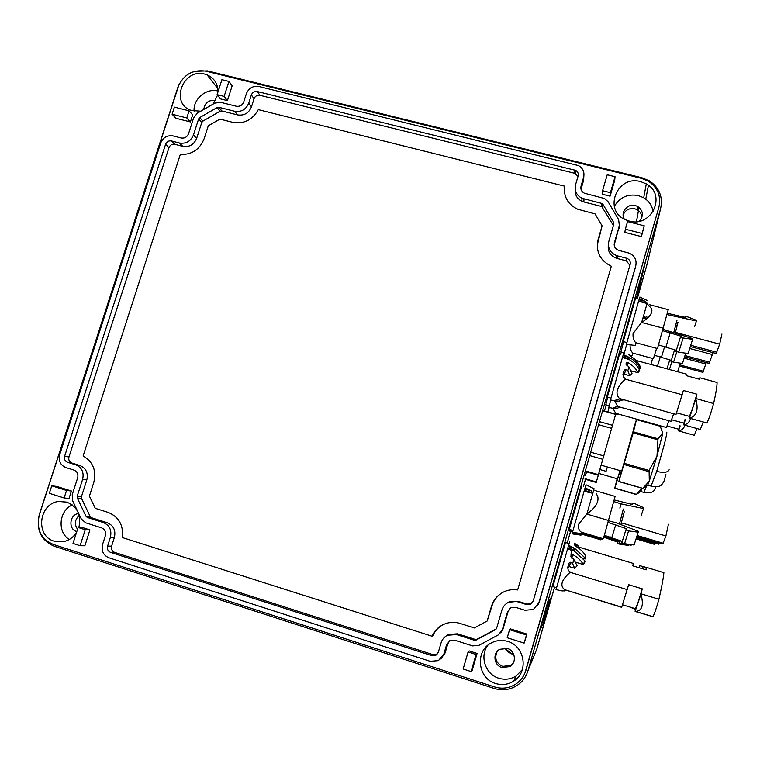 <?xml version="1.0" encoding="UTF-8"?>
<svg xmlns="http://www.w3.org/2000/svg" width="760" height="760" viewBox="0 0 760 760"><rect width="100%" height="100%" fill="white"/><g stroke="black" fill="none" stroke-linecap="round" stroke-linejoin="round"><path stroke-width="1.14" d="M535.068 653.258L536.902 648.783L554.582 587.119L536.788 649.059L528.077 670.396L660.544 208.886C663.176 197.087 659.433 187.73 649.325 180.832L641.886 177.764L207.489 70.889L194.636 71.335M567.236 543.02L570.542 531.496L567.197 543.01M583.528 486.21L585.494 479.351M646.712 265.582L637.241 298.851L646.522 266.351M509.96 653.135L511.489 653.686M615.096 257.754L617.319 256.462M507.176 651.178L506.036 650.066M513.551 653.98L512.952 653.942C509.276 653.448 506.673 651.481 505.125 648.052M607.316 467.2L605.976 471.627M612.864 424.089L598.244 475.209L603.753 455.905L590.995 452.257M612.873 424.099L615.704 414.162L603.269 410.685M598.889 424.773L611.639 428.365L615.704 414.162M611.639 428.365L603.753 455.905M633.489 429.894L621.699 471.086M642.817 488.423L618.82 481.602L633.203 432.877L636.471 419.529L633.251 429.827M621.433 471L618.82 481.602M633.479 431.851L658.008 438.757L656.991 456.104L662.758 433.447L660.288 426.265M649.087 470.449L656.991 456.123L649.306 481.08L649.087 470.449L624.52 463.419M642.684 488.5L649.306 481.08L647.691 485.137L643.891 487.701M658.008 438.757L662.758 433.447L662.73 431.252M596.211 482.457L599.906 469.528L596.211 482.457L584.962 479.199M598.794 473.442L617.367 478.8M620.036 470.601L617.471 478.828M617.139 478.743L614.755 488.243L620.198 470.649M636.386 494.408L641.991 488.3L640.737 491.511L637.26 493.819M179.008 84.512L39.339 514.434C35.901 529.663 40.869 540.274 54.264 546.26L494.304 688.475C502.474 690.916 510.122 689.871 517.246 685.339C522.586 681.672 526.195 676.694 528.077 670.396M524.989 672.894L658.996 206.815M534.954 653.553L536.788 649.059M583.5 486.2L585.466 479.341M636.718 298.718L645.288 262.485L636.291 298.604M637.336 297.046L636.928 298.765M637.231 298.851L637.725 297.151M545.461 614.697L544.739 617.215L545.813 617.557L548.302 608.883L542.412 620.929L539.41 631.361L545.813 617.557M544.739 617.215L541.614 623.694M549.547 600.438L548.464 604.209L549.547 604.542L552.035 595.887L546.896 605.302L543.903 615.714L549.547 604.542M548.464 604.209L545.708 609.444M205.798 71.145C192.65 69.293 183.35 74.67 177.916 87.267L39.339 514.871C36.157 529.008 40.774 538.85 53.2 544.397L494.598 686.954C502.142 689.216 509.209 688.256 515.803 684.095C520.799 680.694 524.172 676.058 525.939 670.178L658.872 207.28C661.314 196.28 657.808 187.577 648.356 181.184L641.563 178.4L205.798 71.145M80.104 545.718L84.873 545.756L89.936 529.929L82.906 527.687L78.128 527.478L72.998 543.428L80.104 545.718L85.224 529.748L89.936 529.929M227.411 100.624L232.17 85.766L228.94 81.424L221.91 79.686L217.103 94.668L220.447 98.885L227.411 100.624L224.133 96.415L228.94 81.424M619.305 226.09L614.194 245.034M635.569 266.779L539.201 602.309L537.424 605.872M509.817 608.447L508.145 611.278L502.949 629.204L500.736 632.88M449.702 640.756L447.792 643.806L445.103 652.982L440.809 658.948M583.851 176.291L583.547 180.566L581.01 189.24M477.09 653.438L469.214 650.931L468.103 651.966L463.144 669L471.095 671.564L472.178 670.32L477.09 653.438L476.064 654.503L468.103 651.966M190.399 121.942L192.679 114.883L189.078 110.827L186.78 117.942L190.399 121.942L175.855 118.246L172.102 114.218L186.78 117.942M64.135 497.981L69.017 498.465L71.421 491.026L56.743 486.419L51.756 485.82L49.324 493.306L64.135 497.981L66.557 490.466L51.756 485.82M602.566 190.712L607.211 174.781L615.058 176.719L614.688 180.367L610.09 196.166L602.319 194.227L602.566 190.712L610.413 192.669L610.09 196.166M625.328 229.216L624.862 232.37L641.402 236.578L644.252 225.796L627.542 221.578L625.328 229.216L642.048 233.453L644.252 225.796M524.144 643.093L526.994 634.106L510.255 628.852L509.561 629.669L507.224 637.754L524.144 643.093L526.471 634.98L509.561 629.669M495.596 683.506C502.028 685.425 508.06 684.627 513.693 681.121C528.922 672.096 524.922 646.01 507.756 641.44C501.98 639.72 496.47 640.243 491.207 642.998C474.753 650.997 477.651 678.575 495.596 683.506M629.232 221.055C651.728 227.848 666.919 194.655 646.304 183.91L640.632 181.621C616.92 174.667 602.775 210.691 625.708 219.83L629.232 221.055M217.977 91.941C217.949 83.809 214.31 78.109 207.081 74.86L204.829 74.138C182.827 67.706 169.537 104.006 191.596 110.513L200.782 111.197M213.123 104.082L217.541 95.219M78.85 527.506C81.557 515.27 77.548 506.806 66.823 502.122L58.919 501.457C38.893 503.12 34.922 536.019 54.226 541.196L63.042 541.775C68.695 540.635 73.188 537.548 76.513 532.503M85.224 529.748L78.128 527.478M217.103 94.668L224.133 96.415M476.064 654.503L471.095 671.564M189.078 110.827L174.401 107.122L172.102 114.218M66.557 490.466L71.421 491.026M615.058 176.719L610.413 192.669M642.048 233.453L641.402 236.578M526.471 634.98L526.994 634.106M487.834 645.288C479.389 656.193 485.393 674.405 498.807 678.243C504.982 680.086 510.777 679.317 516.202 675.944L522.357 669.617M653.106 211.726C652.156 205.684 649.021 201.02 643.701 197.743L638.248 195.529C627.617 193.686 619.637 197.325 614.308 206.445M217.996 91.038C206.311 87.799 193.002 99.019 194.094 111.159M72.257 504.934C58.928 510.796 57.029 532.181 69.284 539.486M501.894 667.546L509.912 666.567C516.961 662.596 515.28 650.598 507.395 648.489L499.709 649.297C492.394 653.049 493.848 665.361 501.894 667.546M639.293 221.226C643.862 215.707 643.331 210.776 637.678 206.445L635.35 205.542C627.503 203.205 619.989 212.534 624.378 219.184M215.545 100.557L215.108 100.434C208.534 99.873 204.754 102.885 203.756 109.487M78.594 513.494C69.559 514.434 67.972 529.226 76.684 531.525L76.807 531.572M513.722 654.389L511.727 653.942L504.688 648.033M513.484 662.568L510.568 665.428L502.626 666.406C495.9 663.024 494.142 657.951 497.353 651.197M623.133 215.042C625.328 209.988 629.223 207.888 634.809 208.762L637.108 209.665C640.167 211.48 641.734 214.12 641.82 217.597M77.558 529.255C74.204 524.295 74.765 519.697 79.221 515.47M581.029 189.173L581.058 186.019L583.604 177.346C584.734 172.244 583.053 168.34 578.559 165.604L258.903 86.507C252.966 85.662 248.795 88.065 246.373 93.718L243.751 101.935C242.307 105.317 239.818 106.751 236.274 106.238L220.466 102.287L214.766 103.132L197.4 113.145L193.695 117.705L188.537 133.713C187.083 137.085 184.614 138.51 181.108 137.987L173.081 135.916C167.238 135.042 163.105 137.427 160.673 143.06L59.707 454.66C58.311 460.883 60.363 465.186 65.864 467.561L73.957 470.079C77.254 471.494 78.48 474.078 77.653 477.812L72.228 494.656L72.589 500.678L81.272 518.938L85.614 522.785L101.584 527.858C104.927 529.331 106.181 531.952 105.355 535.753L102.562 544.502C101.175 550.857 103.284 555.284 108.898 557.774L430.179 661.314L438.463 660.611L443.897 653.923L446.614 644.66L447.792 643.806M581.058 186.019C580.374 189.221 581.476 191.615 584.383 193.211L604.599 198.541L608.028 201.647L618.611 219.554L619.371 225.587L614.403 242.725C613.709 246.278 615.058 248.805 618.431 250.306L628.986 253.08C634.657 255.616 636.918 259.863 635.759 265.838L538.85 602.794L533.368 609.52L524.989 610.261L515.764 607.392L510.91 607.762L507.509 611.838L502.274 629.936L498.237 634.952L478.962 645.325L472.596 645.905L454.812 640.243L449.977 640.614L446.614 644.66M517.399 601.73L526.623 604.589L530.547 604.267L533.197 601.046L630.163 264.394C630.714 261.526 629.612 259.492 626.876 258.315L616.597 255.626C610.119 252.833 607.534 248.064 608.845 241.3L613.814 224.181L613.586 222.347L603.022 204.45L601.521 203.338L581.97 198.246C576.413 195.263 574.284 190.732 575.577 184.651L578.122 175.987C578.664 173.536 577.847 171.674 575.681 170.392L257.298 91.532C254.486 91.133 252.501 92.273 251.36 94.953L248.738 103.179C246.012 109.544 241.319 112.233 234.669 111.273L218.851 107.302L217.132 107.559L199.747 117.572L198.626 118.949L193.468 134.966C190.732 141.322 186.067 144.001 179.493 143.013L171.456 140.942C168.682 140.524 166.725 141.655 165.566 144.333L64.638 456.19C63.982 459.144 64.951 461.177 67.564 462.298L75.658 464.806C81.852 467.476 84.179 472.33 82.621 479.36L77.197 496.214L77.302 498.037L86.004 516.297L87.324 517.465L103.293 522.528C109.573 525.274 111.948 530.223 110.39 537.358L107.597 546.117C106.941 549.128 107.939 551.228 110.609 552.406L431.841 655.652L435.727 655.338L438.349 652.146L441.066 642.894C442.159 639.407 444.305 636.851 447.498 635.217L456.465 634.581L474.249 640.224L476.159 640.062L495.434 629.688L496.65 628.168L501.894 610.09C502.987 606.575 505.153 604 508.411 602.366L517.94 601.255L527.079 604.086L530.964 603.763L532.361 602.727M517.94 601.255L509.029 601.892L506.587 603.45M456.465 634.581L457.558 633.821L475.18 639.407L477.071 639.245L496.328 628.871M457.558 633.821L448.666 634.448L446.719 635.635M110.39 537.358L114.38 537.453L111.615 546.136C110.969 549.128 111.957 551.209 114.608 552.378L433.152 654.692L437.057 654.35M114.38 537.453C115.919 530.385 113.572 525.483 107.331 522.756L103.293 522.528M82.621 479.36L86.811 479.949L81.434 496.66L81.548 498.475L90.184 516.572L91.495 517.731L107.331 522.756M86.811 479.949C88.35 472.976 86.041 468.169 79.895 465.519L75.658 464.806M179.493 143.013L182.78 146.366L174.809 144.305C172.055 143.897 170.107 145.008 168.967 147.668L68.96 456.969C68.305 459.895 69.274 461.918 71.868 463.039L79.895 465.519M182.78 146.366C189.306 147.355 193.923 144.695 196.641 138.396L193.468 134.966M234.669 111.273L237.509 114.893L221.815 110.951L220.105 111.207L202.863 121.135L201.751 122.502L196.641 138.396M237.509 114.893C244.112 115.862 248.758 113.183 251.465 106.875L248.738 103.179M578.037 176.291L574.617 173.27L259.958 95.323C257.165 94.924 255.198 96.054 254.058 98.714L251.465 106.875M575.234 189.516C574.826 194.864 577.058 198.797 581.932 201.295L583.908 201.98L583.965 198.93M613.424 225.52L601.739 206.501L583.908 201.98M608.389 244.72C607.506 251.133 610.128 255.626 616.255 258.201L617.044 258.438L617.395 255.863M629.888 265.354L626.439 260.87L617.044 258.438M502.35 592.629C497.163 595.802 493.677 600.324 491.872 606.204L487.179 621.024L474.335 627.95L460.056 623.438C454.375 621.727 448.856 622.079 443.479 624.473C438.263 626.962 434.435 630.876 431.984 636.206L122.322 537.538C123.623 525.198 118.883 516.809 108.081 512.383L95.247 508.326L89.404 496.128L93.755 482.562C96.615 470.62 93.072 461.766 83.115 455.99L180.32 154.441C191.757 154.85 199.7 149.596 204.145 138.691L208.287 125.789L219.934 119.092L232.655 122.312C243.931 124.203 252.481 119.975 258.305 109.639L564.452 186.133L564.281 191.102M442.263 625.081C438.026 627.617 434.872 631.161 432.801 635.711L431.984 636.206M564.452 186.133C563.502 196.755 567.929 204.459 577.723 209.237L595.061 213.873L602.1 225.853L597.236 245.148M602.1 225.853L598.101 239.59C595.612 251.693 600.02 260.576 611.315 266.228L517.655 589.95C512.981 589.209 508.487 589.788 504.193 591.698C497.8 594.747 493.525 599.688 491.387 606.528L487.179 621.024M611.315 266.228L517.655 589.95M586.331 471.76L585.342 475.731L586.635 471.855M652.64 358.473L650.845 364.467M660.336 356.744L657.466 366.263M680.323 363.156L677.625 371.735M671.887 361.665L669.456 369.512M669.769 359.851L666.995 368.847M702.81 372.495L706.287 362.615M705.878 364.021L684.152 358.169M703.484 371.269L679.792 364.866M620.702 354.188L621.29 352.051M656.602 348.317L653.419 358.682L632.899 353.134C631.151 351.557 630.202 349.04 630.049 345.562M646.067 316.882L647.986 317.395M643.482 316.198L644.679 317.034L643.758 315.286L643.492 316.207M646.484 318.687L644.679 317.034M674.623 349.714L671.014 361.389L673.559 362.206L682.48 363.46L685.729 353.191M654.512 355.272L671.327 360.382M664.696 346.474L661.504 357.029M624.245 353.238L626.534 344.926M632.178 355.775L632.928 353.134M642.913 318.193L643.758 315.286M676.856 351.604L673.559 362.206M709.137 363.574L712.975 352.64M712.414 354.587L689.69 348.498M709.869 362.254L684.978 355.556M620.939 351.956L623.618 341.677M667.422 313.3L685.264 317.433L685.121 316.359L687.8 316.948L696.54 320.368L696.407 321.014L667.109 314.583M649.753 304.769L668.239 309.643L657.457 348.545L635.835 342.731C633.678 340.831 632.757 337.763 633.08 333.498L641.62 322.468L663.518 328.291M646.931 304.028L648.052 304.779L647.188 303.164L646.94 304.038M647.188 303.164L641.649 322.468C649.79 317.205 653.077 312.578 651.529 308.588L648.052 304.779M676.98 320.207L673.816 332.32M662.815 330.742L681.036 336.205L680.428 337.136L683.135 337.991L692.607 339.33L692.75 338.647L663.195 329.412M680.428 337.136L676.02 351.348L678.708 352.194L688.094 353.523L692.607 339.33M658.616 344.945L676.343 350.303M670.282 332.604L665.978 346.788M685.121 316.359L684.817 317.347M696.407 321.014L694.583 326.791M647.881 300.741L639.872 297.027L639.35 298.585L645.506 301.425L647.073 303.316L638.542 301.273L639.027 299.716L645.506 301.425M626.411 344.365L638.542 301.273M635.047 345.619L635.864 342.741M716.129 353.713L719.653 344.147L675.403 332.367L677.986 322.401L676.381 327.075M683.135 337.991L678.708 352.194M639.35 298.585L639.027 299.716M719.653 344.147L721.924 334.029M716.936 352.269L690.716 345.258M623.238 341.572L635.521 298.395M601.093 539.087L600.827 539.837L581.609 534.109M618.212 541.12L617.51 543.371L619.932 544.245L628.539 545.395L628.7 544.872M603.886 537.253L617.889 542.156M608.808 537.614L608.532 538.526M572.954 534.024L573.068 533.339M582.236 534.299L580.887 535.183L581.096 534.442M620.226 543.305L619.932 544.245M654.559 544.369L655.034 543.865L636.225 538.298M570.057 531.354L570.181 530.575M655.034 543.865L655.272 543.153M602.319 538.526L602.024 539.362L581.78 533.33M620.322 540.645L619.561 543.067L631.161 545.205L631.351 544.625M604.181 536.351L619.961 541.794M610.422 536.978L610.119 537.975M572.736 533.225L572.859 532.466M582.473 533.539L581.058 534.47L581.286 533.653M622.44 542.953L622.117 543.989M658.502 544.112L659.005 543.6L636.652 536.987M569.696 530.433L569.819 529.568M659.005 543.6L659.29 542.764M614.26 499.947L632.32 504.469L632.253 503.091L634.961 503.728L643.663 507.718L643.482 508.554L621.129 503.889L613.852 501.6M594.928 490.532L615.115 496.403L603.373 538.755L581.371 532.209L603.373 538.755M581.371 532.209C579.13 530.832 578.122 528.295 578.35 524.59L586.815 514.064L608.836 520.562M586.815 514.064L586.843 514.064C595.317 507.946 598.966 502.161 597.788 496.717L596.258 493.401M581.751 532.323L581.248 533.681L582.749 532.703M621.129 503.889L619.856 508.069M623.304 509.076L619.438 524.048M608.275 522.528L626.553 528.713L625.86 529.938L628.577 530.908L638.191 532.2L638.39 531.325L616.369 522.87L608.769 520.809M625.86 529.938L621.841 542.744L624.539 543.704L634.068 544.996L638.191 532.2M604.494 535.353L622.269 541.395M615.799 524.581L611.876 537.377M632.253 503.091L631.855 504.364M643.482 508.554L641.031 516.202M586.843 514.064L594.101 488.747L586.045 484.794L585.105 487.796L591.28 490.894L592.724 493.297L584.06 491.292L584.763 488.993L591.28 490.894M572.489 532.342L584.06 491.292M620.892 524.609L624.378 511.233M628.577 530.908L624.539 543.704M585.105 487.796L584.763 488.993M662.862 543.837L665.912 535.971L668.42 524.219M665.912 535.971L621.404 522.861M663.423 543.295L637.117 535.524M569.288 529.406L581.808 485.716M604.494 411.027L606.157 404.861M609.064 407.531L607.848 411.958M680.153 425.875L678.566 430.806C681.539 430.625 683.677 428.763 684.969 425.201M668.857 420.717L666.463 427.509L615.714 413.316L612.978 408.367M616.474 414.476L618.783 414.181M617.471 413.81L615.419 415.169L617.3 413.763M614.203 413.744L615.714 413.43M667.071 425.999L678.708 429.248L678.566 430.806M679.839 425.79L678.708 429.248M678.528 430.882L694.336 435.299L696.967 428.545M605.777 404.748L607.706 397.214M610.755 400.016L608.808 407.445M685.396 419.596L683.725 424.764C686.973 424.545 689.263 422.455 690.602 418.494M673.654 413.791L670.994 421.306L617.642 406.448L614.726 400.89M618.364 407.759L621.043 407.398M619.552 406.98L617.053 408.623L619.343 406.923M617.728 406.476L613.757 407.721L613.538 408.528L617.063 408.585M671.631 419.757L683.857 423.159L683.725 424.764M685.054 419.501L683.857 423.159M683.686 424.849L700.311 429.476L703.237 421.999M607.288 397.1L619.609 353.894M610.48 399.931L622.421 357.504L629.071 359.508C633.536 362.007 636.918 365.303 639.217 369.388L638.381 372.419L639.711 370.272L639.217 369.388M627.503 358.995L627.665 358.216L629.622 357.618L623.295 354.578L622.962 355.737L629.461 357.494M622.44 357.513L622.962 355.737M623.846 353.106L623.295 354.578M691.201 412.651L696.892 394.202L683.373 390.498L676.01 414.447L619.409 398.477C614.831 393.3 616.778 386.906 625.261 379.306L625.433 379.164M689.434 418.076L695.799 398.838C698.753 409.906 696.635 416.318 689.434 418.076L689.548 416.413L676.675 412.851M622.934 374.709L624.416 374.252L629.726 375.706L627.836 370.766L625.793 369.398L624.197 370.215L623.019 374.319L623.57 377.15L625.518 378.888M629.726 375.706L632.035 373.654L628.938 366.928L627.836 370.766M626.886 365.645L627.788 362.472L626.316 362.843L625.974 364.24L628.938 366.928M627.788 362.472C632.462 365.085 635.911 368.514 638.106 372.751L630.743 370.747M638.267 367.812L640.224 368.353L640.043 366.291L640.224 368.353M629.622 357.618C634.068 360.107 637.44 363.394 639.739 367.469M629.745 355.784L629.926 355.138L628.71 354.673L629.726 355.775C634.372 358.368 637.773 361.769 639.948 365.978L640.043 366.291M632.462 357.476L629.926 355.138M620.454 400.33L623.561 399.893M621.851 399.418L619.144 401.204M621.604 399.351L619.134 401.242M616.74 401.27L617.262 399.437L615.79 400.035L615.448 401.08L619.163 401.147M617.244 399.437L619.78 398.971M625.404 379.164L682.337 394.791M690.821 412.547L689.548 416.413M695.799 398.838L696.892 394.202M689.396 418.161L706.952 422.978C708.614 419.757 710.837 413.278 713.602 403.56L695.894 398.515M635.92 360.411L686.584 374.167L686.422 375.697L699.722 379.306L699.827 377.767L717.06 382.479C717.155 385.719 716.034 392.644 713.678 403.256L713.649 403.389M699.333 379.202L699.827 377.767M639.16 567.739L639.872 565.639L642.998 566.58M639.872 565.639L639.531 567.853L632.833 565.839M633.745 608.2L632.311 607.762M632.149 608.209L635.455 609.225M642.295 568.689L643.045 566.485L646.503 567.52M643.045 566.485L642.694 568.812L632.833 565.848L646.209 569.867L646.561 567.416L663.889 572.679C663.385 578.103 661.741 586.91 658.958 599.098L658.872 599.431C656.203 608.855 654.208 614.612 652.897 616.692L635.122 611.429L640.965 594.168C643.881 605.045 642.153 610.812 635.788 611.448L635.151 611.392M552.862 586.596L565.525 542.507L569.135 543.59M573.866 550.924L574.56 548.492L572.717 550.107L574.256 551.038L567.511 549.043L568.271 546.516L574.797 548.482L585.333 558.182L585.836 556.32L585.846 559.008L585.333 558.182M569.772 541.794L568.622 545.29L574.797 548.482M568.622 545.29L568.271 546.516M567.511 549.043L556.063 589.589M637.136 605.416L642.247 588.839L628.653 584.716L621.661 607.306L564.538 589.636C559.721 585.608 561.545 579.88 570.01 572.451L570.19 572.299M567.644 567.758L569.344 566.646L574.683 568.261L572.66 563.644L570.589 562.276L568.945 563.179L567.711 567.473L568.281 570.332L570.266 572.024M574.683 568.261L577.135 565.792L573.857 559.474L572.66 563.644M571.776 558.192L572.793 554.6L571.264 555.104L570.874 556.728L573.857 559.474M572.793 554.6C577.543 557.251 581.067 560.567 583.385 564.566L575.282 562.125M583.385 564.566L585.172 561.459L584.668 560.623L583.68 564.158M574.256 551.038L584.668 560.623M582.882 558.115L585.846 559.008M575.292 546.031L575.653 544.739L574.361 544.483L575.282 546.022C579.975 548.644 583.471 551.94 585.76 555.911L585.836 556.32M578.987 548.397L577.875 545.461L574.693 543.409M575.653 544.739L577.714 546.012M565.991 590.254L564.87 590.957L561.156 590.691M565.117 590.073L561.089 590.938M571.33 550.183L570.95 556.216M570.152 572.308L627.428 589.693M622.744 604.836L635.531 608.75L635.122 611.429M636.7 605.283L635.531 608.75M640.965 594.168L642.247 588.839M641.06 593.826L658.929 599.25M578.217 546.934L633.241 563.426L632.833 565.858M645.762 569.734L646.561 567.416M602.784 459.315L590.045 455.667M585.922 471.048L598.405 474.648M615.638 414.39L603.174 410.903M612.512 425.315L599.783 421.733M633.203 432.877L657.751 439.793M648.736 471.589L624.178 464.559M618.878 481.422L642.884 488.357M660.421 426.303L636.462 419.606M666.368 432.563C667.375 430.92 666.757 434.615 664.515 443.65L656.688 471.409L651.044 486.105M656.688 471.409C663.755 473.081 667.917 472.52 669.161 469.718M585.096 478.695L596.353 481.963M619.808 472.017L621.091 472.387M620.834 473.413L619.505 473.034M614.811 488.081L636.443 494.351M646.579 486.029L643.825 492.404M646.313 267.197L660.544 208.886M658.597 208.401L658.872 207.28M445.103 652.982L443.897 653.923M502.949 629.204L502.274 629.936M507.509 611.838L508.145 611.278M539.201 602.309L538.85 602.794M635.759 265.838L635.246 268.337M614.165 244.701L614.403 242.725M619.371 225.587L619.001 228.418M583.604 177.346L583.547 180.566M526.623 604.589L527.079 604.086M496.166 628.957L495.434 629.688M476.178 640.053L477.09 639.226M475.18 639.407L474.249 640.224M433.152 654.692L431.841 655.652M110.609 552.406L114.608 552.378M111.615 546.136L107.597 546.117M87.324 517.465L91.495 517.731M90.184 516.572L86.004 516.297M77.302 498.037L81.548 498.475M81.434 496.66L77.197 496.214M67.564 462.298L71.868 463.039M68.96 456.969L64.638 456.19M165.566 144.333L168.967 147.668M174.809 144.305L171.456 140.942M198.626 118.949L201.751 122.502M202.863 121.135L199.747 117.572M217.132 107.559L220.105 111.207M221.815 110.951L218.851 107.302M251.36 94.953L254.058 98.714M259.958 95.323L257.298 91.532M574.598 169.983L574.617 173.27M601.521 203.338L601.312 206.359M602.803 207.451L603.022 204.45M613.586 222.347L613.272 225.207M626.525 258.21L626.097 260.775M491.872 606.204L491.387 606.528M598.101 239.59L597.987 241.291M638.571 301.264L647.017 303.487M647.121 303.145L638.675 300.922M584.221 490.827L592.724 493.297M592.847 492.85L584.355 490.371M614.774 408.69L615.248 406.999M613.538 408.528L613.795 407.635M627.627 358.349L622.601 356.991M627.513 358.729L622.487 357.361M622.943 374.613L624.197 370.215M624.416 374.252L625.793 369.398M625.983 364.002L626.316 362.843M627.475 358.891L627.665 358.216M628.691 359.385L629.223 357.504M615.448 401.08L615.714 400.121M574.075 550.981L567.53 549.014M572.907 549.471L567.853 547.95M572.764 549.945L567.711 548.425M567.767 567.321L568.945 563.179M569.344 566.646L570.589 562.276M570.893 556.424L571.264 555.104M572.707 550.173L572.954 549.29M574.227 544.958L574.361 544.483M562.457 590.928L562.619 590.358M599.878 469.519L606.091 471.305M598.244 475.209L585.779 471.608M601.122 465.167L621.841 471.124M660.278 426.18L636.481 419.529M647.691 485.137L651.5 486.238C657.001 487.141 660.402 486.59 661.713 484.585L662.663 483.559C664.088 480.823 663.347 483.911 665.893 474.544M636.253 494.484L614.755 488.243M640.737 491.511L644.167 492.499C654.673 493.449 653.904 490.418 655.889 486.932M645.762 199.13L648.451 185.345M516.202 675.944L513.693 681.121M643.701 197.743L646.304 183.91M217.825 88.616L207.081 74.86M67.07 502.208L58.919 501.457M509.912 666.567L510.568 665.428M637.678 206.445L637.108 209.665M639.036 207.357L636.462 221.644M509.029 601.892L508.411 602.366M530.964 603.763L530.547 604.267M477.071 639.245L476.159 640.062M448.666 634.448L447.498 635.217M437 654.389L435.727 655.338M575.69 173.669L575.681 170.392M581.932 201.295L581.97 198.246M601.739 206.501L601.948 203.49M616.255 258.201L616.597 255.626M626.439 260.87L626.876 258.315M702.971 372.372L679.431 365.997M630.828 355.68L632.216 355.642M709.317 363.432L684.589 356.772M623.875 352.754L620.853 351.937M626.344 344.337L635.094 345.448M677.606 323.304L676.723 321.66M716.338 353.542L690.308 346.579M626.81 342.532L623.133 341.544M642.875 318.183L646.067 319.029M675.374 326.809L676.856 327.209M581.637 534.09L600.837 539.799M572.897 534.005L580.896 535.135M654.74 544.426L636.034 538.878M572.48 532.076L569.99 531.335M581.837 533.292L602.043 539.306M572.669 533.207L581.067 534.422M658.711 544.169L636.452 537.586M572.679 531.316L569.611 530.413M572.422 532.323L581.267 533.625M663.1 543.894L636.918 536.151M572.897 530.48L569.202 529.378M609.197 405.707L605.701 404.728M608.741 407.426L613.567 408.433M610.869 398.097L607.192 397.072M610.403 399.902L615.476 400.985M632.662 608.218L635.474 609.083M556.481 587.708L552.776 586.568M555.997 589.57L561.127 590.758M564.538 589.636L621.765 607.154M635.788 611.448L652.897 616.692"/></g></svg>
